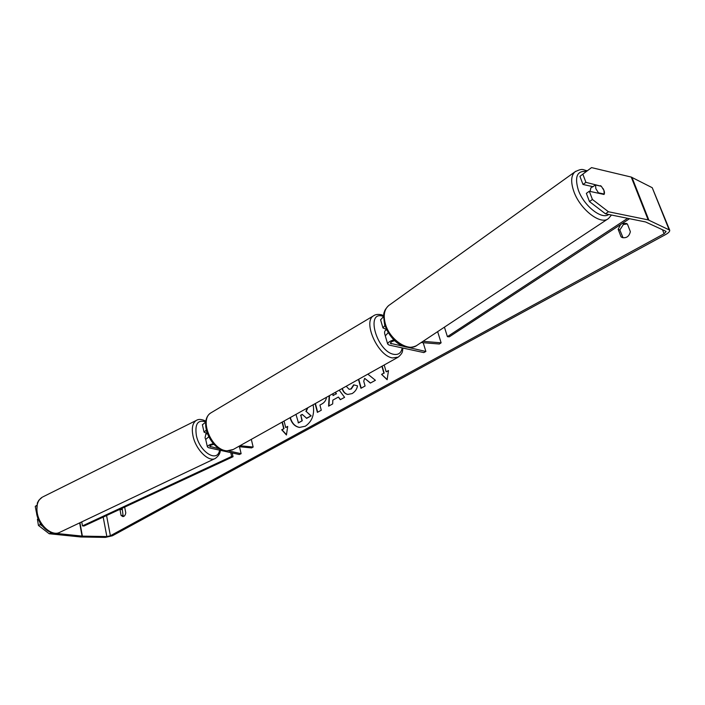<?xml version="1.0" encoding="UTF-8"?>
<svg xmlns="http://www.w3.org/2000/svg" width="705" height="705" viewBox="0 0 705 705"><rect width="100%" height="100%" fill="white"/><g stroke="black" fill="none" stroke-linecap="round" stroke-linejoin="round"><path stroke-width="1.06" d="M383.617 316.501L380.594 319.858M386.525 329.499L382.965 327.94L384.912 325.402M393.848 339.836C389.874 341.07 387.82 342.471 387.688 344.058L389.125 345.08L423.846 352.588L425.873 351.469L423.203 342.709M394.73 340.674C391.998 341.326 390.535 342.207 390.341 343.317L425.873 351.469M423 341.343L441.118 342.824L439.356 344.014L421.185 342.542M388.217 332.663L385.291 335.888M441.118 342.824L437.646 331.65M590.111 191.425L590.869 187.891M595.822 188.623L595.558 184.983L601.356 186.287L603.938 190.429L604.211 194.06L598.422 192.8L595.822 188.623M590.675 188.024L595.558 184.983M603.727 194.395L604.211 194.06M598.422 192.8L597.928 193.126M290.055 417.686C291.711 423.352 294.849 426.595 299.458 427.415L305.362 426.199C312.156 421.44 314.747 414.293 313.126 404.767M290.328 417.527C291.932 423.238 295.043 426.543 299.643 427.433M627.186 223.899L623.335 224.543L619.836 230.015L623.061 237.796M620.515 224.622L618.153 229.292L621.052 236.827L622.171 237.523C626.454 238.405 629.177 236.448 630.358 231.645L627.424 224.075L626.401 223.441L622.136 223.564M358.448 379.405L360.942 388.296L365.075 386.005L363.736 381.246L364.661 378.329L370.372 383.079L375.404 380.295L367.834 374.144M339.22 390.165L344.595 397.329L340.312 399.691L338.391 397.047L332.822 400.14L332.689 403.912L328.601 406.168L329.164 395.787M124.67 507.115L125.772 512.782C125.393 515.179 124.424 516.457 122.864 516.615L121.066 515.408L119.956 509.301M55.342 533.332L82.379 536.126L106.86 536.558L110.385 535.756L664.101 233.752L666.084 231.593L665.723 231.231L645.542 221.952L605.454 213.809L589.459 201.568L586.357 193.355L589.309 191.249L604.044 194.465C604.855 193.082 604.502 191.064 602.969 188.429M388.446 370.795L386.173 371.817L388.481 370.539L387.124 379.722L381.572 374.373L383.873 373.095L381.899 366.274M386.173 371.817L384.19 364.996M282.344 422.004L284.018 428.675L281.692 429.742L286.433 434.976L287.711 426.41L285.701 427.521L284.062 421.035M283.692 428.64L282.062 422.154M326.486 397.294C326.089 400.237 324.547 402.467 321.85 403.991L319.92 405.067L321.286 410.213L317.391 412.363L315.1 403.665M346.208 386.252L349.054 389.275L350.958 388.904L353.663 384.833L357.497 385.838C356.959 389.098 355.161 391.689 352.112 393.593L347.776 394.439C345.098 393.972 343.194 392.015 342.057 388.578M50.302 532.257L51.112 532.892L49.218 533.755L80.846 536.981L105.327 537.395L112.377 535.791L665.723 234.492C668.596 232.853 669.917 231.407 669.697 230.156L648.168 219.881L608.433 211.756L605.454 213.809M123.868 516.351L123.049 515.47L122.185 508.261M593.081 186.71L582.991 184.463L585.925 182.339L601.303 186.27M589.459 201.568L592.42 199.471L589.309 191.249M592.42 199.471L608.433 211.756M669.662 230.05L652.231 187.697L631.239 177.07L591.53 167.605L579.924 176.347L591.53 167.605M585.925 182.339L582.85 174.206M582.991 184.463L579.924 176.347M36.431 512.456L35.25 506.384L36.625 505.406M36.545 505.767L35.25 506.384M51.112 532.892L52.901 533.077M49.218 533.755L38.44 525.437L40.344 524.555L40.018 522.643M40.344 524.555L42.564 526.274M38.167 518.889L37.409 519.25L38.44 525.437M121.066 515.408L123.049 515.47M119.929 509.521L121.912 509.592M600.149 186.014L600.66 185.653M621.052 236.827L622.726 237.541M618.153 229.292L619.836 230.015M302.366 414.54L300.868 415.368L302.269 420.77L298.471 422.868L295.968 414.373M302.269 420.77L298.144 422.833M300.868 415.368L301.943 420.735M307.829 407.728L306.217 411.456L311.152 415.862L306.719 418.312L302.216 414.399L300.55 415.324M306.393 418.276L311.152 415.862M306.217 411.456L310.826 415.818M307.468 407.939L305.891 411.412M387.151 379.501L381.572 374.373M381.89 374.434L383.873 373.095M384.19 373.156L382.154 366.133M287.675 426.648L285.701 427.521M284.018 428.675L282.018 429.786L286.477 434.703M336.188 393.795L332.998 395.584L336.188 393.795L335.21 392.412M336.514 393.848L335.413 392.297M328.935 405.983L329.499 395.602M340.515 399.585L338.391 397.047M333.068 393.61L332.998 395.584M317.664 412.213L315.373 403.516M364.661 378.329L370.522 383M358.713 379.255L361.207 388.147M347.953 394.465C345.291 393.936 343.414 391.918 342.322 388.429M349.222 389.292L351.284 388.957L353.972 384.921M206.23 430.12L204.071 432.174L207.252 433.531M202.405 424.789L205.737 422.083M206.539 431.301L206.759 432.05M219.925 448.962L209.755 446.353C210.064 445.445 211.482 444.785 214.02 444.379M228.931 450.971L241.128 453.694L239.303 454.522L208.574 447.71L207.385 446.864C207.667 445.578 209.658 444.511 213.359 443.674M238.343 446.626L251.562 447.922L253.157 447.04L251.315 439.365M239.947 445.727L253.157 447.04M205.701 439.409L208.715 436.88M241.128 453.694L239.488 446.732M385.238 335.43C384.304 333.024 384.357 331.376 385.406 330.486L385.547 330.407M205.754 439.647L205.04 437.717L205.878 434.068M205.772 434.121L207.34 433.76M81.745 521.885L82.476 525.877L83.983 526.027L233.055 456.717L232.174 452.945M82.476 525.877L231.654 456.435L230.773 452.636M231.654 456.435L233.055 456.717M629.574 218.682L449.252 336.849L447.402 336.655L444.423 327.155M627.688 218.303L447.402 336.655M391.169 343.917L390.746 342.454M575.756 171.271L574.91 171.879C571.059 175.519 570.653 181.89 573.685 190.993C579.713 209.2 600.775 225.618 608.503 218.506L611.482 215.025M608.759 214.479C601.621 220.066 583.502 205.534 578.223 189.724C574.46 176.655 577.175 170.566 586.357 171.456M607.692 219.052L417.237 345.159C408.618 352.535 389.31 339.625 385.247 323.472C383.203 315.391 384.304 309.442 388.57 305.635L389.512 304.957M110.385 535.756L106.561 515.531M664.101 233.752L662.497 229.751M648.168 219.881L631.239 177.07M106.86 536.558L103.194 517.1M82.379 536.126L79.956 522.74M82.044 536.1L79.656 522.881M668.992 229.442L652.231 187.697M648.864 220.101L631.936 177.325M210.442 446.847L210.187 445.683M211.773 412.346L211.042 412.786C198.828 419.466 211.72 450.398 227.028 450.83L233.205 449.499L397.664 357.453M402.987 348.085C402.106 351.231 403.674 352.227 398.281 357.109L392.526 357.937C377.889 356.016 362.529 321.683 373.544 315.805L374.179 315.426M383.617 316.448L382.621 316.157C365.225 310.843 376.964 351.654 393.848 354.342C398.475 355.082 401.251 352.941 402.194 347.909M37.233 512.843C39.216 525.754 52.355 536.796 59.978 532.231C51.218 537.007 38.563 526.009 36.59 513.452L37.374 502.929L38.819 500.268L42.3 497.166C37.814 499.986 36.122 505.212 37.233 512.843M220.268 450.301C220.348 453.165 218.717 455.862 215.386 458.391C208.874 462.515 195.972 449.905 193.073 436.28C191.416 428.243 192.509 422.947 196.343 420.409L42.873 496.875M205.763 421.898C197.77 419.378 194.65 423.987 196.413 435.716C199.885 452.381 217.633 463.088 219.581 450.151M382.965 327.94L380.55 319.7M387.688 344.058L385.247 335.73M416.391 345.723C402.432 352.156 389.248 338.277 384.604 324.388C383.502 317.153 383.432 312.994 384.401 311.91C384.577 310.447 385.97 308.358 388.57 305.635L574.91 171.879C583.194 167.596 583.026 170.231 587.309 170.733M204.071 432.174L202.37 424.657M207.385 446.864L205.675 439.277M383.679 315.549L381.273 314.73C377.854 314.104 375.28 314.465 373.544 315.805L211.042 412.786C198.017 420.612 210.636 450.257 226.27 450.997L232.571 449.861M386.648 329.764L385.406 330.486M214.928 458.611L59.978 532.231M205.886 421.141C201.753 419.167 198.572 418.92 196.343 420.409"/></g></svg>

